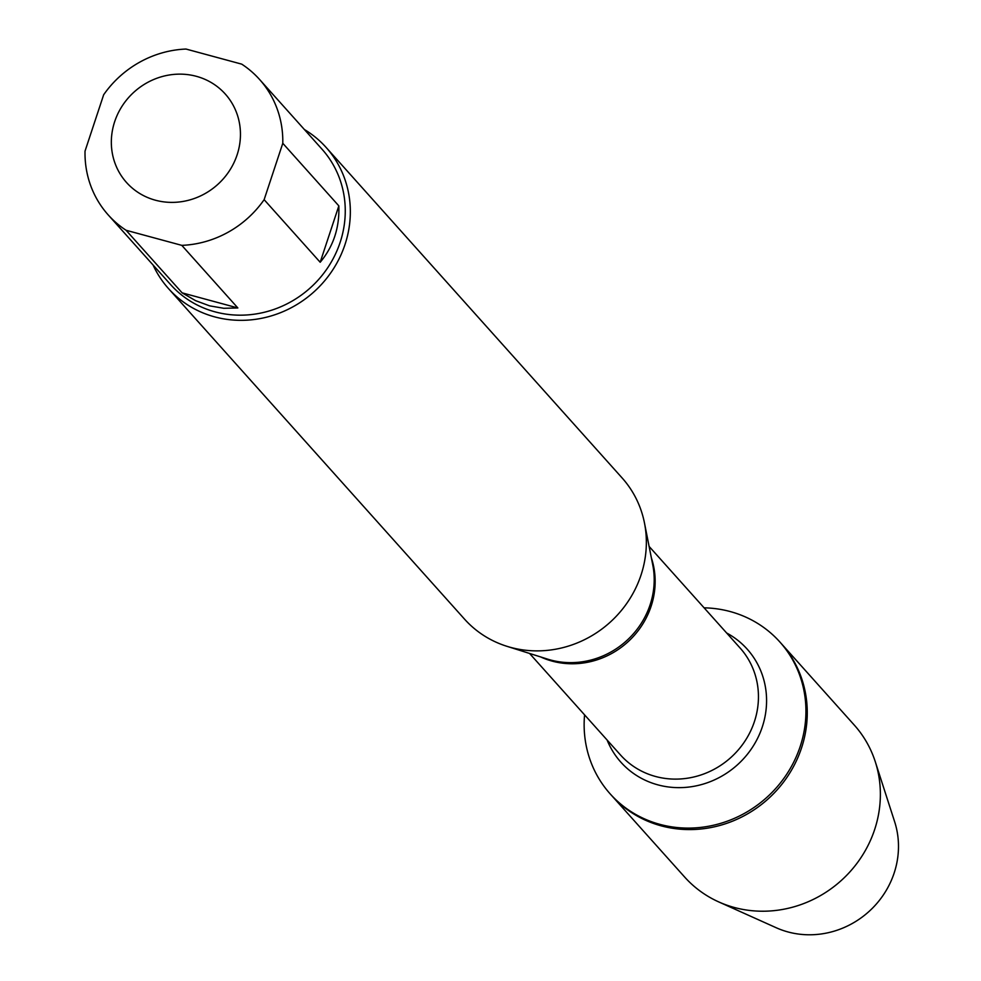 <?xml version="1.0" encoding="UTF-8"?>
<svg xmlns="http://www.w3.org/2000/svg" width="981" height="981" viewBox="0 0 981 981"><rect width="100%" height="100%" fill="white"/><g stroke="black" fill="none" stroke-linecap="round" stroke-linejoin="round"><path stroke-width="1.47" d="M704.1 607.828A113.87 107.076 138.2 0 1 730.22 611.555A113.87 107.076 138.2 0 1 779.858 641.979A113.87 107.076 138.2 0 1 766.468 797.712A113.87 107.076 138.2 0 1 610.207 793.923A113.87 107.076 138.2 0 1 584.578 714.855M718.742 901.919A113.87 107.076 -41.8 0 0 734.279 907.474A113.87 107.076 -41.8 0 0 847.143 874.831A113.87 107.076 -41.8 0 0 875.285 761.734L894.635 821.722A86.12 80.982 -41.8 0 1 873.36 907.266A86.12 80.982 -41.8 0 1 788.001 931.95A86.12 80.982 -41.8 0 1 776.241 927.756L718.742 901.919A113.87 107.076 -41.8 0 1 684.64 877.039L611.543 795.407A113.87 107.076 -41.8 0 0 767.792 799.196A113.87 107.076 -41.8 0 0 781.195 643.475A113.87 107.076 138.2 0 1 788.086 775.664A113.87 107.076 138.2 0 1 661.182 825.843A113.87 107.076 138.2 0 1 611.543 795.407L610.207 793.923M177.267 74.188A66.291 62.33 -41.8 0 0 112.288 131.172A66.291 62.33 -41.8 0 0 155.415 200.21A66.291 62.33 -41.8 0 0 239.499 145.36A66.291 62.33 -41.8 0 0 177.267 74.188M186.01 49.05A101.558 95.488 -41.8 0 0 103.667 94.752L85.028 151.123A101.558 95.488 -41.8 0 0 108.253 214.962A101.558 95.488 -41.8 0 0 126.071 230.265L181.804 245.36A101.558 95.488 -41.8 0 0 264.134 199.67L282.786 143.287A101.558 95.488 -41.8 0 0 259.56 79.461A101.558 95.488 -41.8 0 0 241.731 64.145L186.01 49.05M259.56 79.461L322.013 149.198A101.558 95.488 138.2 0 1 328.157 267.09A101.558 95.488 138.2 0 1 214.974 311.835A101.558 95.488 138.2 0 1 170.706 284.698L108.253 214.962M126.071 230.265L182.123 292.853L195.611 300.664L209.615 305.851L223.803 308.292L237.843 307.948L181.804 245.36M264.134 199.67L320.186 262.258C333.393 246.525 339.61 227.739 338.837 205.875L282.786 143.287M168.511 288.598L464.528 619.134A105.789 99.473 -41.8 0 0 506.834 646.283A105.789 99.473 -41.8 0 0 510.647 647.399A105.789 99.473 -41.8 0 0 644.48 523.02A105.789 99.473 -41.8 0 0 622.138 477.98L326.121 147.444A105.789 99.473 138.2 0 1 332.522 270.253A105.789 99.473 138.2 0 1 214.631 316.863A105.789 99.473 138.2 0 1 168.511 288.598A105.789 99.473 138.2 0 1 153.085 265.029M304.392 129.529A105.789 99.473 138.2 0 1 326.121 147.444M338.837 205.875L320.186 262.258M237.843 307.948L182.123 292.853M875.285 761.734A113.87 107.076 -41.8 0 0 854.304 725.106L779.858 641.979M506.834 646.283L547.619 659.134A80.81 75.991 -41.8 0 0 550.525 659.98A80.81 75.991 -41.8 0 0 652.77 564.958L644.48 523.02M651.347 557.797A80.221 75.427 138.2 0 1 627.35 642.371A80.221 75.427 138.2 0 1 540.654 656.939M529.581 653.456L620.556 755.039A80.221 75.427 -41.8 0 0 730.637 757.712A80.221 75.427 -41.8 0 0 740.079 648L649.103 546.417M726.639 632.99A84.758 79.694 138.2 0 1 737.197 765.033A84.758 79.694 138.2 0 1 607.116 740.03"/></g></svg>
